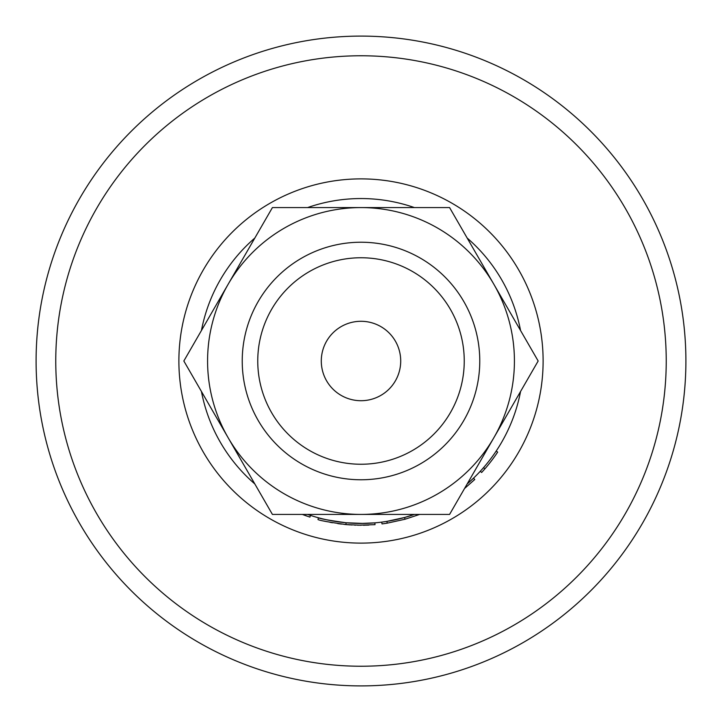<?xml version="1.0" encoding="UTF-8"?>
<svg xmlns="http://www.w3.org/2000/svg" width="722" height="722" viewBox="0 0 722 722"><rect width="100%" height="100%" fill="white"/><g stroke="black" fill="none" stroke-linecap="round" stroke-linejoin="round"><path stroke-width="1.08" d="M361 36.1A324.9 324.9 0 0 0 36.1 361A324.9 324.9 0 0 0 361 685.9A324.9 324.9 0 0 0 685.9 361A324.9 324.9 0 0 0 361 36.1M346.235 522.782L347.309 522.872M348.347 522.954L349.647 523.053M326.813 519.813L330.08 520.481M330.721 520.607L336.272 521.555M343.311 522.484L344.692 522.629M346.172 524.587L350.477 524.921M351.406 524.975L351.975 525.011M354.592 525.129L355.558 525.165M357.661 525.219L375.025 524.659L374.871 522.854L361 523.45A162.45 162.45 0 0 0 414.392 514.425L404.546 517.503L386.92 521.365L387.209 523.152L405.024 519.244L404.546 517.503M324.476 521.14L326.407 521.573M330.053 522.313L332.49 522.764M337.797 523.603L341.479 524.091M344.502 524.425L346.091 524.578M345.928 524.56L346.091 522.764C328.988 520.354 319.783 518.694 318.456 517.782L317.987 519.524C319.323 520.445 328.636 522.123 345.928 524.56L361.108 525.255M520.562 391.477A162.45 162.45 0 0 1 467.17 483.948L473.497 478.19L474.751 479.498L464.544 488.505M520.562 330.523A162.45 162.45 0 0 0 467.17 238.052M414.392 207.575A162.45 162.45 0 0 0 307.608 207.575M346.091 522.764L363.536 523.432M254.83 238.052A162.45 162.45 0 0 0 201.438 330.523M201.438 391.477A162.45 162.45 0 0 0 254.83 483.948M307.608 514.425L310.478 515.391L307.608 514.425A162.45 162.45 0 0 0 361 523.45M310.478 515.391L309.918 517.105L302.807 514.606M304.161 515.111L305.848 515.716M306.182 515.842L306.787 516.049M363.319 525.237L365.476 525.192M366.325 525.165L368.942 525.065M364.366 523.414L370.016 523.197M405.024 519.244L419.653 514.425M387.209 523.152A164.255 164.255 0 0 1 382.001 523.91L381.767 522.114M480.301 471.258L481.628 472.486A164.255 164.255 0 0 0 484.913 468.822L483.55 467.639M484.913 468.822A164.255 164.255 0 0 0 497.675 452.098L496.176 451.097M361 479.769A118.769 118.769 0 0 1 242.231 361A118.769 118.769 0 0 1 361 242.231A118.769 118.769 0 0 1 479.769 361A118.769 118.769 0 0 1 361 479.769M361 257.754A103.246 103.246 0 0 0 257.754 361A103.246 103.246 0 0 0 361 464.246A103.246 103.246 0 0 0 464.246 361A103.246 103.246 0 0 0 361 257.754M361 321.29A39.71 39.71 0 0 0 321.29 361A39.71 39.71 0 0 0 361 400.71A39.71 39.71 0 0 0 400.71 361A39.71 39.71 0 0 0 361 321.29M493.866 284.287A153.425 153.425 0 0 0 228.134 284.287A153.425 153.425 0 0 0 361 514.425A153.425 153.425 0 0 0 493.866 284.287L538.161 361L449.58 514.425L272.42 514.425L183.839 361L272.42 207.575L449.58 207.575L493.866 284.287M361 178.885A182.115 182.115 0 0 0 178.885 361A182.115 182.115 0 0 0 361 543.115A182.115 182.115 0 0 0 543.115 361A182.115 182.115 0 0 0 361 178.885M361 666.235A305.235 305.235 0 0 0 666.235 361A305.235 305.235 0 0 0 361 55.765A305.235 305.235 0 0 0 55.765 361A305.235 305.235 0 0 0 361 666.235"/></g></svg>
